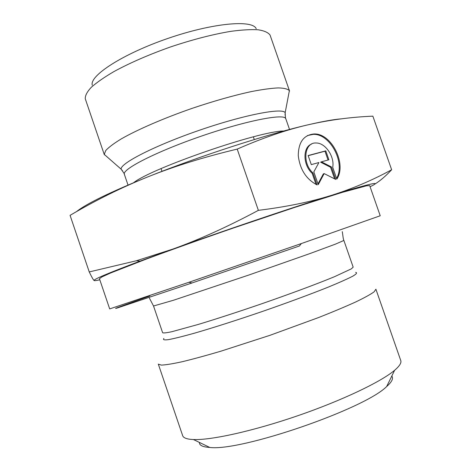 <?xml version="1.0" encoding="UTF-8"?>
<svg xmlns="http://www.w3.org/2000/svg" width="471" height="471" viewBox="0 0 471 471"><rect width="100%" height="100%" fill="white"/><g stroke="black" fill="none" stroke-linecap="round" stroke-linejoin="round"><path stroke-width="0.71" d="M317.142 184.962C306.25 179.31 299.962 169.542 298.267 155.648C298.431 142.236 303.671 135.012 313.998 133.976C331.449 133.028 347.039 164.061 336.818 179.115L332.714 167.329C334.799 156.649 325.32 142.689 316.07 143.007C304.307 142.112 301.929 163.29 312.962 172.945L317.142 184.962M336.577 178.427C345.679 162.942 330.147 133.452 313.197 134.359L307.392 135.571M316.035 184.461L312.149 173.287C302.812 165.044 302.576 147.117 311.608 144.067M312.962 172.945L312.149 173.287M311.296 164.626L308.14 155.542L325.785 150.85L328.893 159.775L321.428 161.836L331.384 166.922L335.746 179.433L324.148 173.593L318.255 184.632L313.827 171.897L318.914 162.53L311.296 164.626M318.002 183.908L323.33 173.934L324.148 173.593M334.61 178.862L330.571 167.27L320.621 162.189L321.428 161.836M331.384 166.922L330.571 167.27M328.046 160.01L324.978 151.215L308.187 155.683M325.785 150.85L324.978 151.215M89.243 271.932L136.319 260.775L172.669 249.153L140.123 261.093C108.183 273.139 92.852 279.627 94.135 280.545C93.411 280.051 91.78 277.178 89.243 271.932L70.073 215.353L70.809 214.923M258.367 210.349C284.537 207.093 307.375 202.554 326.874 196.743L331.696 195.282L326.797 196.813C286.757 209.377 221.941 231.361 172.669 249.153C199.321 239.592 227.887 226.657 258.367 210.349L237.207 149.101C203.931 157.055 174.176 166.304 147.941 176.843C198.55 156.472 266.68 134.406 307.233 125.003C322.182 121.506 333.527 119.457 341.275 118.857M370.076 186.728C383.435 180.475 370.642 183.325 331.696 195.282C352.632 188.665 372.614 180.157 391.648 169.754C385.655 176.136 380.044 180.923 374.816 184.114M94.135 280.545C94.547 280.822 96.437 280.569 99.811 279.792M237.207 149.101C262.612 137.979 285.956 129.949 307.233 125.003C328.676 120.028 350.548 117.085 372.861 116.16L391.648 169.754M76.485 211.644C86.052 203.89 109.873 192.286 147.941 176.843C121.589 187.446 95.637 200.281 70.073 215.353M375.899 289.212L374.115 291.837C370.553 294.41 364.389 297.796 355.623 302.005C345.414 306.639 333.103 311.808 318.696 317.507L270.071 335.281L220.811 351.213C205.945 355.587 193.069 359.096 182.171 361.734C172.669 363.812 165.727 364.937 161.335 365.102L158.315 364.13L182.754 435.934C183.725 438.077 187.293 439.278 193.457 439.543C211.114 440.32 253.38 431.024 297.772 415.728C342.164 400.45 381.198 381.757 394.633 370.271C399.543 366.079 401.586 362.829 400.756 360.527L375.899 289.212M149.796 296.041C125.457 304.613 111.268 309.771 116.784 308.164L191.98 282.983L299.409 245.992L301.375 243.554L380.221 215.759L369.694 185.633L366.491 185.798L341.869 192.492L294.569 207.452L233.169 228.099C201.017 239.209 170.573 250.072 146.293 259.085L110.738 272.939L102.06 276.848L99.434 278.685L109.684 308.911L188.93 282.276L301.375 243.554M199.257 442.351L199.663 443.953C200.764 445.949 204.131 447.114 209.766 447.45C240.811 451.565 364.719 408.899 386.65 386.544C391.913 381.875 393.626 378.378 391.795 376.058M107.364 157.12L104.25 154.394L105.769 150.508C108.772 147.252 113.917 143.396 121.206 138.939C137.444 129.637 163.567 118.292 191.95 108.412C213.74 101.071 233.522 95.46 251.302 91.592C262.1 89.496 271.037 88.265 278.12 87.906C283.989 88.042 287.74 88.954 289.377 90.65L288.599 94.718M104.35 154.806L85.263 98.751C85.104 95.601 87.117 91.774 91.315 87.27C96.791 82.431 104.326 77.203 113.911 71.592C130.037 62.831 148.989 54.589 170.761 46.864C192.674 39.546 212.68 34.377 230.778 31.351C241.794 29.867 250.943 29.349 258.238 29.791C264.325 30.762 268.27 32.534 270.077 35.113L289.547 91.038M256.218 28.725C252.574 19.452 212.715 22.944 167.859 38.439C122.972 53.841 89.413 75.637 92.251 85.186M353.168 267.139L351.366 268.847L334.634 276.642C317.195 283.866 289.329 294.234 259.486 304.549C236.625 312.367 216.195 319.002 198.209 324.454L171.944 331.684C166.569 332.832 163.466 333.185 162.636 332.744L153.528 305.997L173.352 300.292L249.271 274.881L309.995 253.545L335.476 244.119L343.883 240.457L353.168 267.139M163.902 338.443C162.683 339.785 164.22 340.18 168.506 339.632C174.447 338.502 183.048 336.359 194.317 333.221C212.892 327.84 236.772 320.221 261.923 311.619C287.039 302.912 310.548 294.216 328.499 287.022C339.308 282.559 347.404 278.944 352.785 276.183C356.494 273.975 357.46 272.715 355.682 272.409M285.085 115.006L285.173 112.675C282.494 107.5 244.049 114.853 199.469 130.231C154.865 145.563 120.046 163.437 121.118 169.166L122.625 170.949M104.25 154.394L121.118 169.166C123.761 172.798 124.844 174.523 124.362 174.341C121.671 169.383 156.331 151.603 201.482 136.084C246.616 120.511 284.873 113.187 285.803 118.751C285.538 119.192 285.332 117.167 285.173 112.675L289.377 90.65M283.689 131.032C260.063 130.773 152.051 167.964 133.593 182.713M313.998 133.976L313.197 134.359M140.123 261.093L136.319 260.775M153.528 305.997L149.372 298.072M342.276 231.65C342.823 234.693 343.188 239.462 343.883 240.457M161.07 168.618L161.995 171.332M253.357 136.837L254.293 139.551M386.65 386.544L394.633 370.271M209.766 447.45L193.457 439.543M191.98 282.983L188.93 282.276M289.524 129.46L285.803 118.751M128.024 185.068L124.362 174.341"/></g></svg>
